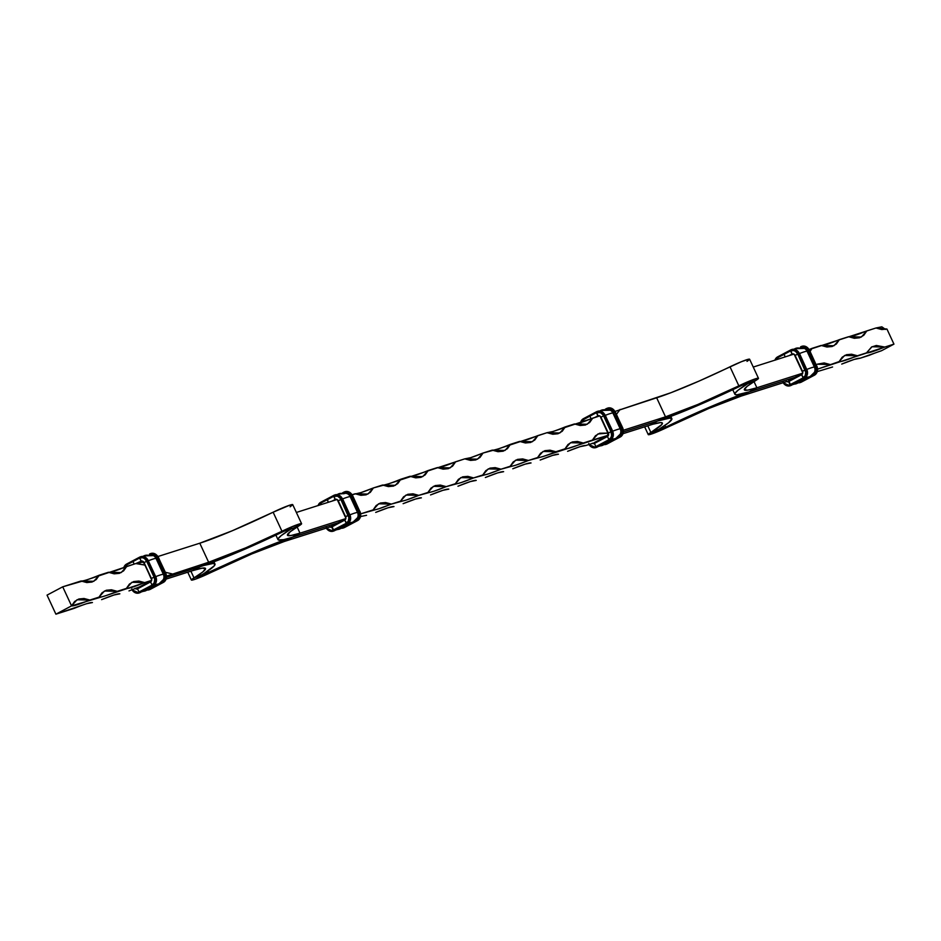<?xml version="1.0" encoding="UTF-8"?>
<svg xmlns="http://www.w3.org/2000/svg" width="941" height="941" viewBox="0 0 941 941"><rect width="100%" height="100%" fill="white"/><g stroke="black" fill="none" stroke-linecap="round" stroke-linejoin="round"><path stroke-width="1.41" d="M814.894 366.837A5.799 4.858 72.3 0 1 813.012 374.365L815.353 371.225L815.282 367.907L807.084 351.169A5.446 4.564 -107.7 0 0 803.861 348.146A5.446 4.564 72.3 0 1 807.084 351.169L814.894 366.837M814.377 372.389L810.201 376.435A20.69 11.174 -117.9 0 1 806.014 377.094A20.69 11.174 62.1 0 0 810.189 376.447A20.69 11.174 -117.9 0 0 812.624 374.153A5.47 4.587 -107.7 0 0 814.4 372.33A5.47 4.587 -107.7 0 0 814.4 367.049L814.4 367.049A20.69 1.694 155.1 0 0 806.884 369.39A20.69 1.694 -24.9 0 1 814.4 367.049L807.037 351.181A20.69 1.694 155.1 0 0 799.509 353.522A20.69 1.694 -24.9 0 1 807.037 351.181L814.447 367.037A5.446 4.564 72.3 0 1 814.059 372.918A5.446 4.564 -107.7 0 0 814.447 367.037L807.037 351.181A5.47 4.587 -107.7 0 0 804.414 348.405A5.47 4.587 -107.7 0 0 800.662 348.382A20.69 11.174 -117.9 0 0 794.922 348.711A20.69 11.174 62.1 0 0 794.075 349.252A20.69 11.174 -117.9 0 1 794.922 348.711L793.922 349.24M801.979 347.594A5.799 4.858 72.3 0 1 807.531 350.969L805.449 348.441L801.673 347.664M792.44 354.581L792.051 354.075L789.064 355.663L792.051 354.075L792.44 354.581M775.419 360.097L777.525 357.815L784.053 354.357L785.229 356.886L784.053 354.357L790.581 350.899L792.051 354.075L790.675 349.958L784.1 353.44L784.053 354.357L790.581 350.899L793.557 350.487L795.533 351.346L797.733 354.028L795.121 355.416A2.635 2.211 -107.7 0 0 792.051 354.075L794.18 354.263L794.78 355.639L798.838 353.534A7.022 5.881 -107.7 0 0 791.557 349.593A7.022 5.881 -107.7 0 0 790.675 349.958A7.022 5.881 72.3 0 1 791.487 349.617A7.022 5.881 72.3 0 1 798.838 353.534L799.297 353.393A7.022 5.881 -107.7 0 0 791.946 349.464A7.022 5.881 -107.7 0 0 791.722 349.546M800.544 347.429L800.72 346.759L800.544 347.429M800.638 346.806L801.544 346.417A7.022 5.881 72.3 0 1 808.895 350.334A7.022 5.881 -107.7 0 0 801.603 346.394A7.022 5.881 -107.7 0 0 800.72 346.759A7.022 5.881 72.3 0 1 801.544 346.417L802.003 346.264A7.022 5.881 -107.7 0 0 801.767 346.347M794.922 355.616L802.261 371.424M799.332 353.463L791.946 349.464L790.628 349.97L790.581 350.899A6.152 5.152 72.3 0 1 797.733 354.028L805.108 369.907L802.485 371.283L795.121 355.416L802.155 371.507L806.214 369.413L798.838 353.534L797.733 354.028L805.743 372.213L805.214 375.6L803.108 377.882L801.638 374.706A2.635 2.211 -107.7 0 0 802.485 371.283L802.697 373.271L801.638 374.706L803.932 378.529A7.022 5.881 -107.7 0 0 806.214 369.413L798.838 353.534L799.438 353.369L806.672 369.272L805.108 369.907A6.152 5.152 72.3 0 1 803.108 377.882L790.052 384.81L788.582 381.634L801.638 374.706L788.582 381.634L788.617 380.705L790.875 385.457L804.39 378.388A7.022 5.881 -107.7 0 0 806.672 369.272L806.214 369.413A7.022 5.881 72.3 0 1 803.932 378.529L803.108 377.882L789.111 385.175L785.1 384.351L782.9 381.67M792.016 349.452A7.022 5.881 72.3 0 1 799.297 353.393L806.672 369.272A7.022 5.881 72.3 0 1 804.39 378.388L791.416 385.269M814.4 372.33A5.47 4.587 -107.7 0 0 814.4 367.049L807.037 351.181A5.47 4.587 -107.7 0 0 804.414 348.405L794.922 348.711M800.638 347.7L804.626 347.617L807.531 350.969L809.354 350.193A7.022 5.881 -107.7 0 0 802.003 346.264L809.389 350.264M801.12 347.476A6.152 5.152 72.3 0 1 807.79 350.828L815.153 366.708L816.259 366.214L808.895 350.334L807.79 350.828L815.565 367.837L815.271 372.401L813.165 374.683L813.989 375.33A7.022 5.881 -107.7 0 0 816.259 366.214L808.895 350.334L816.717 366.073L815.153 366.708A6.152 5.152 72.3 0 1 813.165 374.683L811.765 375.424L813.165 374.683L814.447 375.188A7.022 5.881 -107.7 0 0 816.717 366.073L816.259 366.214A7.022 5.881 72.3 0 1 813.989 375.33L801.379 382.105L813.989 375.33L800.92 382.258L800.179 381.752L800.92 382.258A7.022 5.881 72.3 0 1 800.109 382.599A7.022 5.881 72.3 0 1 798.168 382.811A7.022 5.881 -107.7 0 0 800.038 382.622A7.022 5.881 -107.7 0 0 800.92 382.258L801.461 382.07M802.061 346.253A7.022 5.881 72.3 0 1 809.354 350.193L816.717 366.073A7.022 5.881 72.3 0 1 814.447 375.188L801.379 382.105A7.022 5.881 72.3 0 1 800.497 382.469M806.696 369.343L799.438 353.369M816.753 366.143L809.495 350.17M788.664 380.693L801.638 373.812M793.651 384.081A20.69 11.174 62.1 0 0 797.133 383.363A20.69 11.174 -117.9 0 1 793.651 384.081M786.711 381.587A2.635 2.211 -107.7 0 0 788.582 381.634L786.453 381.434M790.287 385.716A7.022 5.881 -107.7 0 0 790.511 385.657A7.022 5.881 -107.7 0 0 791.334 385.304L790.875 385.457A7.022 5.881 72.3 0 1 790.052 385.798A7.022 5.881 72.3 0 1 783.159 382.716A7.022 5.881 -107.7 0 0 789.993 385.822A7.022 5.881 -107.7 0 0 790.875 385.457L790.052 384.81A6.152 5.152 72.3 0 1 783.441 382.634M806.813 369.248C808.295 373.212 807.507 376.247 804.437 378.364L791.334 385.304A7.022 5.881 72.3 0 1 790.452 385.669M799.568 381.081A20.69 11.174 -117.9 0 1 797.121 383.363L810.201 376.435M800.332 382.517A7.022 5.881 -107.7 0 0 800.568 382.458A7.022 5.881 -107.7 0 0 801.379 382.105L814.483 375.165C817.553 373.048 818.341 370.013 816.859 366.049M775.478 359.98A6.152 5.152 72.3 0 1 777.525 357.815L778.136 359.133L777.607 356.874A7.022 5.881 -107.7 0 0 774.937 360.156M777.525 356.921A7.022 5.881 72.3 0 1 777.607 356.874L777.525 357.815L784.053 354.357L784.1 353.44L777.607 356.874M790.628 349.97L784.147 353.416M163.322 579.585L159.147 583.643A20.69 11.174 -117.9 0 1 154.959 584.302A20.69 11.174 62.1 0 0 159.135 583.643A20.69 11.174 -117.9 0 0 161.57 581.362A5.47 4.587 -107.7 0 0 163.346 579.538A5.47 4.587 -107.7 0 0 163.346 574.257L163.393 574.245A5.446 4.564 72.3 0 1 163.005 580.115A5.446 4.564 -107.7 0 0 163.393 574.245L155.983 558.378A5.47 4.587 -107.7 0 0 153.359 555.602A5.47 4.587 -107.7 0 0 149.607 555.59A20.69 11.174 -117.9 0 0 143.867 555.908A20.69 11.174 62.1 0 0 143.02 556.449A20.69 11.174 -117.9 0 1 143.867 555.908L142.867 556.437M150.066 554.684A6.152 5.152 72.3 0 1 156.735 558.037L156.03 558.366A5.446 4.564 -107.7 0 0 152.807 555.355A5.446 4.564 72.3 0 1 156.03 558.366L163.393 574.245L155.983 558.378A5.47 4.587 -107.7 0 0 153.359 555.602L150.325 555.319M161.934 581.514L164.299 578.421L163.84 574.045L155.912 557.19L153.489 555.131L150.619 554.872M124.306 567.423A6.152 5.152 72.3 0 1 126.47 565.023L132.999 561.565L134.175 564.082L132.999 561.565L139.527 558.095A6.152 5.152 72.3 0 1 146.678 561.236L143.726 562.847L142.032 561.836A1.753 1.47 72.3 0 0 141.832 561.918L139.997 562.894L142.22 561.801L140.997 561.271L136.586 563.612L142.961 561.965L135.822 563.553L140.997 561.271L139.574 557.178L133.046 560.636L132.999 561.565L139.527 558.095L141.832 561.918A1.753 1.47 72.3 0 1 143.832 562.753M149.584 554.002L149.666 553.967A7.022 5.881 72.3 0 1 150.489 553.614A7.022 5.881 72.3 0 1 157.841 557.543L158.3 557.401A7.022 5.881 -107.7 0 0 150.948 553.473A7.022 5.881 -107.7 0 0 150.713 553.555M149.49 554.637L149.631 553.978L149.49 554.637M123.989 568.364L125.623 565.6L139.574 557.178L139.527 558.095L142.503 557.695L144.479 558.554L146.678 561.236L147.784 560.742A7.022 5.881 -107.7 0 0 140.503 556.801A7.022 5.881 -107.7 0 0 139.621 557.166L139.621 557.166A7.022 5.881 72.3 0 1 140.432 556.813A7.022 5.881 72.3 0 1 147.784 560.742L148.243 560.601A7.022 5.881 -107.7 0 0 140.891 556.672A7.022 5.881 -107.7 0 0 140.668 556.754M143.161 561.495L140.997 561.271A2.635 2.211 -107.7 0 1 144.067 562.612L143.126 561.471M151.007 553.449A7.022 5.881 72.3 0 1 158.3 557.401L165.804 573.245L165.204 573.422L157.841 557.543A7.022 5.881 -107.7 0 0 150.548 553.602A7.022 5.881 -107.7 0 0 149.666 553.967L150.948 553.473L158.441 557.378L165.475 573.469M149.584 554.896L152.56 554.496L154.524 555.355L156.735 558.037L158.3 557.401L165.663 573.269A7.022 5.881 72.3 0 1 163.393 582.385L163.475 582.35M150.925 554.802A5.799 4.858 72.3 0 1 156.477 558.166L164.099 573.904L165.204 573.422L157.841 557.543L156.735 558.037L164.099 573.904A6.152 5.152 72.3 0 1 162.111 581.891L163.393 582.385A7.022 5.881 -107.7 0 0 165.663 573.269L165.204 573.422A7.022 5.881 72.3 0 1 162.934 582.538A7.022 5.881 -107.7 0 0 165.204 573.422L164.099 573.904L164.216 579.609L160.711 582.632L162.111 581.891L163.393 582.385L150.407 589.266M163.346 579.538A5.47 4.587 -107.7 0 0 163.346 574.257A20.69 1.694 155.1 0 0 155.83 576.598A20.69 1.694 -24.9 0 1 163.346 574.257L155.983 558.378A20.69 1.694 155.1 0 0 148.455 560.718A20.69 1.694 -24.9 0 1 155.983 558.378L163.84 574.045A5.799 4.858 72.3 0 1 161.958 581.573M140.962 556.649A7.022 5.881 72.3 0 1 148.243 560.601L155.618 576.468A7.022 5.881 72.3 0 1 153.336 585.584L153.336 585.584A7.022 5.881 -107.7 0 0 155.618 576.468L147.784 560.742L146.678 561.236L154.042 577.104L155.159 576.621A7.022 5.881 72.3 0 1 152.877 585.737L140.362 592.465M151.101 578.715L144.067 562.612L146.678 561.236L154.042 577.104L151.43 578.492L144.067 562.612L151.43 578.492L154.042 577.104A6.152 5.152 72.3 0 1 152.054 585.09L152.877 585.737A7.022 5.881 -107.7 0 0 155.159 576.621L154.042 577.104L154.689 579.421L154.159 582.808L152.054 585.09L150.584 581.914L151.642 580.479L151.43 578.492A2.635 2.211 -107.7 0 1 150.584 581.914L152.054 585.09L138.997 592.007L139.821 592.654L153.336 585.584L140.28 592.512L152.877 585.737L152.054 585.09L138.997 592.007L137.515 588.831L150.584 581.914L150.631 580.985L150.584 581.914L137.515 588.831L138.997 592.007A6.152 5.152 72.3 0 1 132.234 589.607M148.278 560.671L155.641 576.539M143.867 562.824L151.207 578.621M165.804 573.245C167.286 577.221 166.498 580.256 163.428 582.373L149.866 589.454A7.022 5.881 72.3 0 1 149.054 589.807A7.022 5.881 72.3 0 1 147.114 590.019A7.022 5.881 -107.7 0 0 148.984 589.819A7.022 5.881 -107.7 0 0 149.866 589.454L149.125 588.948L150.325 589.313A7.022 5.881 72.3 0 1 149.443 589.678M148.513 588.278A20.69 11.174 -117.9 0 1 146.067 590.572A20.69 11.174 -117.9 0 1 142.597 591.289A20.69 11.174 62.1 0 0 146.078 590.56L159.147 583.643M150.584 581.02L137.562 587.913L137.515 588.831L137.609 587.89M150.631 580.985L137.41 587.984A1.753 1.47 72.3 0 1 136.551 587.949A1.753 1.47 72.3 0 0 137.539 587.925M150.372 589.289L150.325 589.313A7.022 5.881 -107.7 0 1 149.513 589.654L163.428 582.373M149.278 589.725A7.022 5.881 -107.7 0 0 149.513 589.654L147.078 590.031M155.759 576.445C157.241 580.409 156.453 583.455 153.383 585.573L140.28 592.512A7.022 5.881 72.3 0 1 139.397 592.877M139.233 592.924A7.022 5.881 -107.7 0 0 139.456 592.854A7.022 5.881 -107.7 0 0 140.28 592.512L139.821 592.654A7.022 5.881 72.3 0 1 138.997 592.995A7.022 5.881 72.3 0 1 131.975 589.713A7.022 5.881 -107.7 0 0 138.939 593.018A7.022 5.881 -107.7 0 0 139.821 592.654L135.01 592.089L131.846 588.878M135.034 588.325L137.515 588.831A2.635 2.211 -107.7 0 1 135.186 588.466M126.47 564.13A7.022 5.881 72.3 0 1 126.553 564.082A7.022 5.881 -107.7 0 0 123.8 567.635M126.47 565.023L127.082 566.341L126.47 565.023M126.553 564.082L133.081 560.624M808.437 349.793L875.965 327.997L886.951 329.056L893.95 344.135L884.811 347.053L893.95 344.135L881.541 350.722A37.311 3.058 -24.9 0 0 869.143 355.357L860.003 358.262L881.541 350.722L893.95 344.135L886.951 329.056L881.776 329.55L875.965 327.997L881.846 326.821L885.493 329.421M885.563 329.421L883.411 328.738L881.846 326.821L875.965 327.997L866.837 330.903L863.779 335.278L859.533 337.784L854.357 338.278L848.559 336.725L839.419 339.63L836.361 344.006L832.126 346.511L826.951 347.006L821.14 345.453L812.012 348.358L810.107 351.475L812.012 348.358L809.154 349.511M841.725 364.085L854.134 359.438L860.003 358.262C858.227 357.909 852.134 359.85 841.725 364.085M786.899 381.528L741.214 396.067L786.899 381.528M817.317 371.589L832.585 366.99L817.317 371.589M884.811 347.053L817.588 369.131L839.125 361.591L842.183 357.215L846.418 354.71L851.593 354.216L857.404 355.769L866.532 352.863L871.578 346.994L876.318 345.488L884.811 347.053C874.401 351.275 868.308 353.216 866.532 352.863L872.013 346.747L884.811 347.053M802.72 373.177L756.882 387.763L749.118 391.879L794.675 377.412L748.989 391.95L741.214 396.067L748.989 391.95L794.675 377.412L749.118 391.879L756.882 387.763L802.72 373.177M753.247 367.061L793.733 354.169L753.247 367.061M667.875 427.061A76.856 6.293 -24.9 0 1 741.214 396.067L708.832 408.465L667.875 427.061A17.561 1.435 -24.9 0 1 648.255 434.613A17.561 1.435 -24.9 0 1 650.878 432.472L647.784 425.803L650.878 432.472L648.455 434.718L660.794 430.331L667.875 427.061L665.675 427.155L667.875 427.061M748.989 391.95L712.208 406.041L665.675 427.155A87.301 7.152 -24.9 0 1 748.989 391.95L748.977 391.926M664.887 425.45L665.675 427.155L650.878 432.472L658.794 429.343L668.722 422.65L671.909 418.863L669.698 418.133L657.606 421.027L649.843 425.156A76.856 6.293 -24.9 0 1 662.382 423.085A76.856 6.293 -24.9 0 1 650.878 432.472L661.794 424.567L662.17 422.838L660.488 422.591L652.666 424.285L623.048 433.672L649.843 425.156L657.606 421.027A87.301 7.152 -24.9 0 1 671.862 418.686A87.301 7.152 -24.9 0 1 658.794 429.343L665.675 427.155L664.887 425.45M657.594 421.003L623.424 431.907L657.594 421.003M594.277 442.835L585.878 445.505L594.277 442.835M567.599 451.327L579.997 446.681L585.878 445.505C584.102 445.164 578.009 447.093 567.599 451.327M540.181 460.043L552.59 455.409L558.46 454.232C556.684 453.88 550.591 455.82 540.181 460.043M512.774 468.771L525.172 464.136L531.053 462.96C529.277 462.607 523.184 464.548 512.774 468.771M485.356 477.499L497.765 472.853L503.635 471.676C501.859 471.335 495.766 473.276 485.356 477.499M457.949 486.226L470.347 481.58L476.228 480.404C474.44 480.051 468.359 481.992 457.949 486.226M430.531 494.942L442.94 490.308L448.81 489.132C447.034 488.779 440.941 490.72 430.531 494.942M403.124 503.67L415.522 499.036L421.392 497.848C419.615 497.507 413.534 499.448 403.124 503.67M375.706 512.398L388.115 507.752L393.985 506.576C392.209 506.234 386.116 508.164 375.706 512.398M331.573 526.442L284.335 541.475L331.573 526.442M360.556 516.527L366.567 515.303L360.556 516.527M623.424 431.884L657.735 420.968L665.51 416.839L623.389 430.249L665.51 416.839L656.665 397.796A76.856 6.293 155.1 0 0 730.004 366.802L738.85 385.845A17.561 1.435 -24.9 0 1 758.47 378.294A17.561 1.435 -24.9 0 1 755.846 380.446L747.93 383.563L738.003 390.256L734.945 393.397L735.109 394.502L737.026 394.785L749.118 391.879A87.301 7.152 -24.9 0 1 734.862 394.232A87.301 7.152 -24.9 0 1 747.93 383.563L747.648 382.952L747.93 383.563L755.846 380.446L758.34 378.635L756.823 378.411L738.85 385.845L741.049 385.751L748.318 382.74L749.001 382.716L747.93 383.563L738.85 385.845A76.856 6.293 -24.9 0 1 665.51 416.839L657.735 420.968L689.071 409.159L741.049 385.751A87.301 7.152 -24.9 0 1 657.735 420.968L623.424 431.884M607.568 435.542L543.451 456.385L528.442 460.467L516.044 465.101L501.035 469.194L488.626 473.829L473.617 477.91L461.219 482.557L446.21 486.638L433.801 491.273L418.792 495.366L406.394 500L391.385 504.082L378.976 508.728L360.674 513.857L373.106 509.904L376.165 505.529L380.399 503.023L385.575 502.541L391.385 504.082L400.513 501.177L403.571 496.813L407.818 494.307L412.993 493.813L418.792 495.366L427.932 492.461L430.99 488.085L435.224 485.58L440.4 485.085L446.21 486.638L455.35 483.733L458.396 479.357L462.643 476.852L467.818 476.358L473.617 477.91L482.757 475.005L485.815 470.641L490.049 468.124L495.225 467.642L501.035 469.194L510.175 466.277L513.221 461.913L517.468 459.408L522.643 458.914L528.442 460.467L537.582 457.561L540.64 453.186L544.874 450.68L550.05 450.186L555.86 451.739L565 448.833L568.046 444.458L572.293 441.952L577.468 441.47L583.267 443.023L592.407 440.106L595.465 435.742L599.699 433.236L608.321 433.083L600.37 416.381L598.288 415.71L594.888 417.451L597.888 415.863L596.5 411.758A7.022 5.881 72.3 0 1 597.312 411.417A7.022 5.881 72.3 0 1 604.675 415.334L605.122 415.193A7.022 5.881 -107.7 0 0 597.77 411.264A7.022 5.881 -107.7 0 0 597.547 411.346M345.841 518.585L300.003 533.171L292.239 537.287L337.795 522.82L292.098 537.358L284.335 541.475L292.098 537.358L275.866 543.133L243.99 556.319L201.151 575.657L214.313 565.776L214.736 563.812L212.819 563.53L203.938 565.459L166.545 577.315L200.856 566.364L208.631 562.248L166.545 576.08L208.631 562.248L199.786 543.204L157.97 556.507L199.786 543.204A76.856 6.293 155.1 0 0 273.125 512.21L281.971 531.253A76.856 6.293 -24.9 0 1 208.631 562.248L199.786 543.204L232.168 530.806L273.125 512.21L281.971 531.253L245.942 547.744L208.631 562.248L200.856 566.364L166.545 577.292L200.727 566.435L192.952 570.552L166.169 579.08L192.952 570.552L200.727 566.435A87.301 7.152 -24.9 0 1 214.983 564.094A87.301 7.152 -24.9 0 1 201.915 574.751L193.999 577.88L190.905 571.211L193.999 577.88L210.996 572.469A17.561 1.435 -24.9 0 1 191.376 580.021A17.561 1.435 -24.9 0 1 193.999 577.88L191.364 579.985L195.74 579.044L210.996 572.469L208.796 572.563A87.301 7.152 -24.9 0 1 292.098 537.358L337.795 522.82L292.239 537.287L300.003 533.171L345.841 518.585M296.368 512.457L337.043 499.518L296.368 512.457M352.146 494.707L361.003 492.59L373.401 487.944L388.41 483.862L464.772 458.867L470.653 457.691L483.051 453.044L498.06 448.963L547.015 432.695L552.885 431.519L599.746 415.91L592.701 418.157L589.654 422.521L585.408 425.026L580.232 425.52L574.433 423.968L565.294 426.873L562.236 431.249L558.001 433.754L552.814 434.248L547.015 432.695L537.876 435.601L534.829 439.976L530.583 442.482L525.407 442.964L519.608 441.411L510.469 444.328L507.411 448.692L503.164 451.198L497.989 451.692L492.19 450.139L483.051 453.044L480.004 457.42L475.758 459.926L470.582 460.42L464.772 458.867L455.644 461.772L452.586 466.148L448.339 468.653L443.164 469.147L437.365 467.595L428.226 470.5L425.179 474.864L420.933 477.369L415.757 477.863L409.947 476.311L400.819 479.228L397.761 483.592L393.514 486.097L388.339 486.591L382.54 485.038L373.401 487.944L370.342 492.319L366.108 494.825L360.932 495.319L355.122 493.766L352.146 494.707M758.47 378.294L749.624 359.25A17.561 1.435 155.1 0 0 730.004 366.802L738.85 385.845L697.893 404.442L665.51 416.839L656.665 397.796L615.049 411.44L670.957 392.715L699.022 381.093L741.52 361.662L748.871 359.168L749.495 359.591L747.001 361.391M754.012 381.575L756.882 387.763A76.856 6.293 -24.9 0 1 744.331 389.833A76.856 6.293 -24.9 0 1 755.846 380.446L747.107 386.339L744.296 389.68L747.648 390.162L756.882 387.763L754.012 381.575M817.188 364.202L824.187 362.944L829.986 364.496L817.141 364.226M297.133 526.984L300.003 533.171A76.856 6.293 -24.9 0 1 287.452 535.229A76.856 6.293 -24.9 0 1 298.956 525.843L301.602 523.737A17.561 1.435 -24.9 0 1 298.956 525.843L291.051 528.971L298.956 525.843L290.228 531.747L287.417 535.088L290.769 535.57L300.003 533.171L297.133 526.984M620.119 409.429L616.426 414.358L620.119 409.429M128.988 590.913L139.421 586.925L128.988 590.913M101.581 599.64L113.979 594.994L119.86 593.818C118.084 593.477 111.991 595.406 101.581 599.64M74.163 608.357L55.895 614.179L47.05 595.124L62.718 586.819L86.866 579.832L135.822 563.553L126.682 566.47L123.636 570.834L119.389 573.34L114.214 573.834L108.415 572.281L99.276 575.186L96.217 579.562L91.983 582.067L86.795 582.561L80.997 581.009L62.718 586.819L71.563 605.875L55.895 614.179L86.572 603.722L92.441 602.546C90.665 602.193 84.572 604.134 74.163 608.357M151.666 580.374L104.851 595.971L71.563 605.875L74.621 601.499L78.856 598.994L84.043 598.5L89.842 600.052L98.981 597.147L102.028 592.771L106.274 590.266L111.45 589.784L117.249 591.336L126.388 588.419L129.446 584.055L133.681 581.55L138.868 581.056L144.667 582.608L151.666 580.374M192.952 570.552A76.856 6.293 -24.9 0 1 205.503 568.493A76.856 6.293 -24.9 0 1 193.999 577.88L202.738 571.987L205.55 568.646L202.197 568.152L192.952 570.552M208.008 570.858L208.796 572.563L208.008 570.858M210.996 572.469A76.856 6.293 -24.9 0 1 284.335 541.475L251.953 553.873L210.996 572.469M165.357 572.269L172.074 573.881L165.357 572.269M144.761 565.071L135.822 563.553L145.173 565.012M47.05 595.124L62.718 586.819L71.563 605.875L55.895 614.179L47.05 595.124M200.856 566.364L243.249 549.897L284.17 531.159L281.971 531.253A17.561 1.435 -24.9 0 1 301.59 523.702L291.322 527.007L281.971 531.253L284.17 531.159A87.301 7.152 -24.9 0 1 200.856 566.364M301.59 523.702L292.745 504.658A17.561 1.435 155.1 0 0 273.125 512.21L289.875 505.129L292.757 504.694L290.122 506.799M284.17 531.159L292.063 528.242L291.051 528.971L290.757 528.36L291.051 528.971L281.124 535.664L278.065 538.805L278.23 539.911L283.77 539.64L292.239 537.287A87.301 7.152 -24.9 0 1 277.983 539.628A87.301 7.152 -24.9 0 1 291.051 528.971L284.17 531.159M839.125 361.591L844.606 355.475L857.404 355.769C846.994 360.003 840.901 361.944 839.125 361.591L839.125 361.591M608.498 435.177L592.407 440.106L597.888 433.989L608.321 433.083L600.946 417.216A2.635 2.211 -107.7 0 0 597.888 415.863L596.406 412.699A6.152 5.152 72.3 0 1 603.557 415.828L604.675 415.334A7.022 5.881 -107.7 0 0 597.382 411.393A7.022 5.881 -107.7 0 0 596.5 411.758L596.406 412.699L600.393 412.605L602.969 414.793L603.557 415.828L600.946 417.216L603.557 415.828L610.932 431.707L612.038 431.213L605.122 415.193L612.638 431.037L612.038 431.213L604.675 415.334L603.557 415.828L610.932 431.707L608.321 433.083L610.932 431.707A6.152 5.152 72.3 0 1 608.933 439.682L610.215 440.188A7.022 5.881 -107.7 0 0 612.497 431.06A7.022 5.881 72.3 0 1 610.215 440.188L597.241 447.057M565 448.833L570.481 442.717L583.267 443.023C572.869 447.246 566.776 449.186 565 448.833M537.582 457.561L543.063 451.445L555.86 451.739C545.451 455.962 539.358 457.902 537.582 457.561M510.175 466.277L515.644 460.173L528.442 460.467C518.044 464.689 511.951 466.63 510.175 466.277M482.757 475.005L488.238 468.889L501.035 469.194C490.626 473.417 484.533 475.358 482.757 475.005M455.35 483.733L460.819 477.616L473.617 477.91C463.207 482.145 457.126 484.074 455.35 483.733M427.932 492.461L433.413 486.344L446.21 486.638C435.801 490.861 429.708 492.802 427.932 492.461M400.513 501.177L405.994 495.06L418.792 495.366C408.382 499.589 402.301 501.529 400.513 501.177L400.513 501.177M373.106 509.904L378.588 503.788L391.385 504.082C380.976 508.316 374.883 510.257 373.106 509.904M126.388 588.419L131.869 582.303L144.667 582.608C134.257 586.831 128.164 588.772 126.388 588.419M98.981 597.147L104.463 591.03L117.249 591.336C106.851 595.559 100.758 597.5 98.981 597.147L98.981 597.147M71.563 605.875L77.044 599.758L89.842 600.052C79.432 604.287 73.339 606.216 71.563 605.875M866.837 330.903L861.356 337.019L848.559 336.725C850.335 337.078 856.428 335.137 866.837 330.903M839.419 339.63L833.938 345.747L821.14 345.453C822.916 345.794 829.009 343.853 839.419 339.63M592.701 418.157L587.219 424.262L574.433 423.968C576.21 424.32 582.303 422.38 592.701 418.157M565.294 426.873L559.813 432.989L547.015 432.695C548.791 433.036 554.884 431.107 565.294 426.873M537.876 435.601L532.394 441.717L519.608 441.411C521.385 441.764 527.466 439.823 537.876 435.601M510.469 444.328L504.988 450.445L492.19 450.139C493.966 450.492 500.059 448.551 510.469 444.328M483.051 453.044L477.569 459.161L464.772 458.867C466.56 459.208 472.641 457.279 483.051 453.044M455.644 461.772L450.163 467.889L437.365 467.595C439.141 467.936 445.234 465.995 455.644 461.772M428.226 470.5L422.744 476.616L409.947 476.311C411.723 476.664 417.816 474.723 428.226 470.5M400.819 479.228L395.338 485.333L382.54 485.038C384.316 485.391 390.409 483.451 400.819 479.228M373.401 487.944L367.919 494.06L355.122 493.766C356.898 494.107 362.991 492.167 373.401 487.944M126.682 566.47L121.201 572.575L108.415 572.281C110.191 572.634 116.284 570.693 126.682 566.47M99.276 575.186L93.794 581.303L80.997 581.009C82.773 581.35 88.866 579.421 99.276 575.186M620.201 434.177L616.026 438.235A20.69 11.174 -117.9 0 1 611.838 438.894A20.69 11.174 62.1 0 0 616.014 438.235A20.69 11.174 -117.9 0 0 618.449 435.954A5.47 4.587 -107.7 0 0 620.225 434.13A5.47 4.587 -107.7 0 0 620.225 428.849L620.272 428.837A5.446 4.564 72.3 0 1 619.884 434.707A5.446 4.564 -107.7 0 0 620.272 428.837L612.909 412.958A5.47 4.587 -107.7 0 0 610.238 410.194A5.47 4.587 -107.7 0 0 606.486 410.182A20.69 11.174 -117.9 0 0 600.746 410.499A20.69 11.174 62.1 0 0 599.899 411.041A20.69 11.174 -117.9 0 1 600.746 410.499L599.746 411.029M609.686 409.947A5.446 4.564 72.3 0 1 612.909 412.958L620.272 428.837L612.862 412.97A5.446 4.564 -107.7 0 0 609.686 409.947M618.813 436.106L621.178 433.013L620.719 428.637L612.791 411.782L610.368 409.723L607.498 409.464M606.498 408.57L606.369 409.229L606.498 408.57L605.263 409.241L606.545 408.559A7.022 5.881 72.3 0 1 607.368 408.218A7.022 5.881 72.3 0 1 614.72 412.134L615.179 411.993A7.022 5.881 -107.7 0 0 607.827 408.065A7.022 5.881 -107.7 0 0 607.592 408.147M596.418 411.793L589.925 415.228L589.878 416.157L596.406 412.699L589.878 416.157L589.925 415.228L597.77 411.264L605.275 415.169L612.297 431.26M591.113 418.804L589.878 416.157L591.113 418.804M607.886 408.041A7.022 5.881 72.3 0 1 615.179 411.993L622.695 427.837L622.083 428.014L614.72 412.134A7.022 5.881 -107.7 0 0 607.427 408.194A7.022 5.881 -107.7 0 0 606.545 408.559L607.827 408.065L615.32 411.97L622.577 427.932M606.957 409.276A6.152 5.152 72.3 0 1 613.614 412.629L615.179 411.993L622.542 427.861A7.022 5.881 72.3 0 1 620.272 436.989L620.319 436.965A7.022 5.881 -107.7 0 0 622.542 427.861L614.72 412.134L612.909 412.958A5.47 4.587 -107.7 0 0 610.238 410.194L607.204 409.923M606.463 409.5L609.439 409.088L612.273 410.688L620.978 428.508L622.083 428.014A7.022 5.881 72.3 0 1 619.813 437.13L607.286 443.858M607.804 409.394A5.799 4.858 72.3 0 1 613.356 412.77L620.978 428.508A6.152 5.152 72.3 0 1 618.99 436.483L619.813 437.13A7.022 5.881 -107.7 0 0 622.083 428.014L620.978 428.508L621.095 434.201L617.59 437.224L618.99 436.483L620.272 436.989L606.757 444.046A7.022 5.881 72.3 0 1 605.933 444.399A7.022 5.881 72.3 0 1 603.993 444.611A7.022 5.881 -107.7 0 0 605.863 444.411A7.022 5.881 -107.7 0 0 606.757 444.046L606.004 443.54L607.204 443.905A7.022 5.881 72.3 0 1 606.322 444.27M620.225 434.13A5.47 4.587 -107.7 0 0 620.225 428.849A20.69 1.694 155.1 0 0 612.709 431.19A20.69 1.694 -24.9 0 1 620.225 428.849L612.909 412.958A20.69 1.694 155.1 0 0 605.334 415.322A20.69 1.694 -24.9 0 1 612.862 412.97L620.719 428.637A5.799 4.858 72.3 0 1 618.837 436.165M597.841 411.241A7.022 5.881 72.3 0 1 605.122 415.193L612.038 431.213A7.022 5.881 72.3 0 1 609.756 440.329A7.022 5.881 -107.7 0 0 612.038 431.213L610.932 431.707L611.591 435.201L611.038 437.4L608.933 439.682L607.463 436.506L608.521 435.071L608.321 433.083A2.635 2.211 -107.7 0 1 607.463 436.506L608.933 439.682L595.876 446.599L596.7 447.246L610.215 440.188L597.159 447.104L609.756 440.329L608.933 439.682L595.876 446.599L594.406 443.423L607.463 436.506L607.51 435.589L607.463 436.506L594.406 443.423L595.876 446.599A6.152 5.152 72.3 0 1 589.266 444.423M600.746 417.416L608.086 433.213M608.121 433.283A1.753 1.47 72.3 0 1 607.615 435.53A1.753 1.47 72.3 0 0 608.121 433.283M599.476 445.881A20.69 11.174 62.1 0 0 602.958 445.152A20.69 11.174 -117.9 0 1 599.476 445.881M607.474 435.612L594.441 442.505L594.406 443.423L594.489 442.493M594.441 442.505L607.545 435.565L607.98 433.307L600.605 417.439M607.251 443.881L607.204 443.905A7.022 5.881 -107.7 0 1 606.392 444.246L620.307 436.965C623.377 434.848 624.177 431.813 622.695 427.837M606.157 444.317A7.022 5.881 -107.7 0 0 606.392 444.246L603.957 444.623M605.392 442.882A20.69 11.174 -117.9 0 1 602.946 445.164L616.026 438.235M596.112 447.516A7.022 5.881 -107.7 0 0 596.335 447.445A7.022 5.881 -107.7 0 0 597.159 447.104L597.159 447.104A7.022 5.881 72.3 0 1 596.276 447.469M612.638 431.037C614.12 435.013 613.332 438.047 610.262 440.165L596.7 447.246A7.022 5.881 72.3 0 1 595.888 447.598A7.022 5.881 72.3 0 1 588.984 444.517A7.022 5.881 -107.7 0 0 595.818 447.61A7.022 5.881 -107.7 0 0 596.7 447.246L591.889 446.693L588.725 443.47M592.277 443.235L594.406 443.423A2.635 2.211 -107.7 0 1 592.536 443.387M583.349 418.721A7.022 5.881 72.3 0 1 583.432 418.674L583.432 418.674A7.022 5.881 -107.7 0 0 580.562 422.709M580.985 422.568A6.152 5.152 72.3 0 1 583.349 419.615L584.196 421.45L583.349 419.615L589.878 416.157L582.503 420.192L580.868 422.956M589.889 415.263L583.432 418.674L580.444 422.744M358.015 512.245A5.799 4.858 72.3 0 1 356.133 519.773L358.474 516.621L358.403 513.315L350.205 496.566A5.446 4.564 -107.7 0 0 346.982 493.555A5.446 4.564 72.3 0 1 350.205 496.566L358.015 512.245M357.486 517.785L353.31 521.843A20.69 11.174 -117.9 0 1 349.135 522.502A20.69 11.174 62.1 0 0 353.298 521.843A20.69 11.174 -117.9 0 0 355.745 519.561A5.47 4.587 -107.7 0 0 357.521 517.738A5.47 4.587 -107.7 0 0 357.521 512.457L357.521 512.457A20.69 1.694 155.1 0 0 350.005 514.798A20.69 1.694 -24.9 0 1 357.521 512.457L350.158 496.577A20.69 1.694 155.1 0 0 342.63 498.93A20.69 1.694 -24.9 0 1 350.158 496.577L357.568 512.445A5.446 4.564 72.3 0 1 357.18 518.326A5.446 4.564 -107.7 0 0 357.568 512.445L350.158 496.577A5.47 4.587 -107.7 0 0 347.535 493.802A5.47 4.587 -107.7 0 0 343.783 493.79A20.69 11.174 -117.9 0 0 338.042 494.119L337.043 494.637M345.1 493.002A5.799 4.858 72.3 0 1 350.652 496.377L347.664 493.331L344.782 493.072M335.561 499.989L335.172 499.483L332.185 501.071L335.172 499.483L335.561 499.989M333.714 495.401L327.221 498.848L328.338 502.282L327.174 499.765L333.702 496.307L335.172 499.483L333.796 495.366L333.702 496.307L337.69 496.213L340.266 498.401L340.854 499.436L338.242 500.824A2.635 2.211 -107.7 0 0 335.172 499.483L337.301 499.671L337.901 501.047L341.959 498.942A7.022 5.881 -107.7 0 0 334.678 495.001A7.022 5.881 -107.7 0 0 333.796 495.366A7.022 5.881 72.3 0 1 334.608 495.025A7.022 5.881 72.3 0 1 341.959 498.942L342.418 498.801A7.022 5.881 -107.7 0 0 335.067 494.872A7.022 5.881 -107.7 0 0 334.843 494.954M318.54 505.505L320.646 503.223L333.702 496.307A6.152 5.152 72.3 0 1 340.854 499.436L348.217 515.315L345.606 516.691L338.242 500.824L345.265 516.915L349.334 514.821L341.959 498.942L340.854 499.436L348.864 517.621L348.335 521.008L346.229 523.29L344.759 520.114A2.635 2.211 -107.7 0 0 345.606 516.691L345.817 518.679L344.759 520.114L347.053 523.937A7.022 5.881 -107.7 0 0 349.334 514.821L341.959 498.942L342.559 498.777L349.793 514.668L348.217 515.315A6.152 5.152 72.3 0 1 346.229 523.29L333.173 530.206L331.691 527.031L344.759 520.114L331.691 527.031L331.738 526.113L333.996 530.853L347.511 523.796A7.022 5.881 -107.7 0 0 349.793 514.668L349.334 514.821A7.022 5.881 72.3 0 1 347.053 523.937L346.229 523.29L332.232 530.571L328.221 529.759L326.021 527.078M338.054 494.107A20.69 11.174 62.1 0 0 337.196 494.66A20.69 11.174 -117.9 0 1 338.042 494.119L344.5 493.531M343.665 492.837L343.841 492.167L343.665 492.837M343.759 492.202L342.559 492.849M338.042 501.024L345.382 516.821M335.137 494.848A7.022 5.881 72.3 0 1 342.418 498.801L349.793 514.668A7.022 5.881 72.3 0 1 347.511 523.796L347.594 523.749M357.521 517.738A5.47 4.587 -107.7 0 0 357.521 512.457L350.158 496.577A5.47 4.587 -107.7 0 0 347.535 493.802M343.759 493.108L347.747 493.013L350.652 496.377L352.016 495.742A7.022 5.881 -107.7 0 0 344.724 491.802A7.022 5.881 -107.7 0 0 343.841 492.167A7.022 5.881 72.3 0 1 344.665 491.825A7.022 5.881 72.3 0 1 352.016 495.742L352.475 495.601A7.022 5.881 -107.7 0 0 345.112 491.673A7.022 5.881 -107.7 0 0 344.888 491.755M344.241 492.884A6.152 5.152 72.3 0 1 350.899 496.236L358.274 512.116L359.38 511.622L352.016 495.742L350.899 496.236L358.686 513.245L358.392 517.809L356.286 520.091L357.11 520.738A7.022 5.881 -107.7 0 0 359.38 511.622L352.016 495.742L352.616 495.578L359.838 511.469L358.274 512.116A6.152 5.152 72.3 0 1 356.286 520.091L354.886 520.832L356.286 520.091L357.568 520.596A7.022 5.881 -107.7 0 0 359.838 511.469L359.38 511.622A7.022 5.881 72.3 0 1 357.11 520.738L357.651 520.549M345.182 491.649A7.022 5.881 72.3 0 1 352.475 495.601L359.838 511.469A7.022 5.881 72.3 0 1 357.568 520.596L344.5 527.513L357.11 520.738L344.041 527.666L343.3 527.148L344.041 527.666A7.022 5.881 72.3 0 1 343.23 528.007A7.022 5.881 72.3 0 1 341.289 528.219A7.022 5.881 -107.7 0 0 343.159 528.03A7.022 5.881 -107.7 0 0 344.041 527.666L344.582 527.466M342.453 498.871L335.067 494.872L320.646 503.223L321.257 504.541L320.728 502.282A7.022 5.881 -107.7 0 0 318.058 505.564M352.499 495.672L345.112 491.673L342.548 492.849M349.593 514.88L342.559 498.777M359.638 511.681L352.616 495.578M331.785 526.101L344.759 519.22M344.806 519.197L331.738 526.113M349.934 514.645C351.416 518.62 350.617 521.655 347.558 523.772L334.49 530.7L333.173 530.206A6.152 5.152 72.3 0 1 326.562 528.042M336.772 529.489A20.69 11.174 62.1 0 0 340.254 528.76A20.69 11.174 -117.9 0 1 336.772 529.489M359.98 511.445C361.462 515.421 360.674 518.456 357.604 520.573L344.5 527.513A7.022 5.881 72.3 0 1 343.618 527.877M329.832 526.995A2.635 2.211 -107.7 0 0 331.691 527.031L329.573 526.842M326.28 528.124A7.022 5.881 -107.7 0 0 333.114 531.218A7.022 5.881 -107.7 0 0 333.996 530.853A7.022 5.881 72.3 0 1 333.173 531.206A7.022 5.881 72.3 0 1 326.28 528.124M333.408 531.124A7.022 5.881 -107.7 0 0 333.632 531.053A7.022 5.881 -107.7 0 0 334.455 530.712A7.022 5.881 72.3 0 1 333.573 531.077M342.689 526.49A20.69 11.174 -117.9 0 1 340.242 528.771L353.31 521.843M343.453 527.925A7.022 5.881 -107.7 0 0 343.688 527.854A7.022 5.881 -107.7 0 0 344.5 527.513L357.604 520.573M318.599 505.388A6.152 5.152 72.3 0 1 320.646 503.223L320.693 502.306L327.221 498.848M327.174 498.871L320.693 502.306L317.952 505.588M804.426 348.405L801.379 348.123M802.155 371.519L794.78 355.639M798.709 353.816L806.084 369.695M788.617 380.705L801.685 373.789M791.369 385.292L790.052 385.798L783.03 382.764M797.133 383.363L792.628 384.622M801.426 382.093L798.133 382.834M774.831 360.191L777.572 356.898L784.1 353.44M153.371 555.613L143.867 555.908M139.574 557.178L140.891 556.672L148.384 560.577M147.655 561.024L155.03 576.904M141.573 591.83L146.078 590.56M131.846 589.76L138.997 592.995L140.315 592.489M133.046 560.636L126.517 564.106L123.683 567.67M644.632 426.802L648.255 434.613M671.862 418.686L670.804 416.392M734.862 394.22L732.768 389.715M214.983 564.082L213.913 561.801M187.753 572.21L191.376 580.021M277.971 539.628L275.889 535.123M610.25 410.205L600.746 410.499M604.534 415.616L611.909 431.496M598.452 446.422L602.958 445.152M588.854 444.564L595.888 447.598L597.206 447.093M589.925 415.228L583.396 418.698M345.265 516.915L337.901 501.047M341.83 499.224L349.193 515.103M326.151 528.172L333.173 531.206L347.558 523.772M340.254 528.76L335.749 530.03M344.547 527.501L341.254 528.23"/></g></svg>
